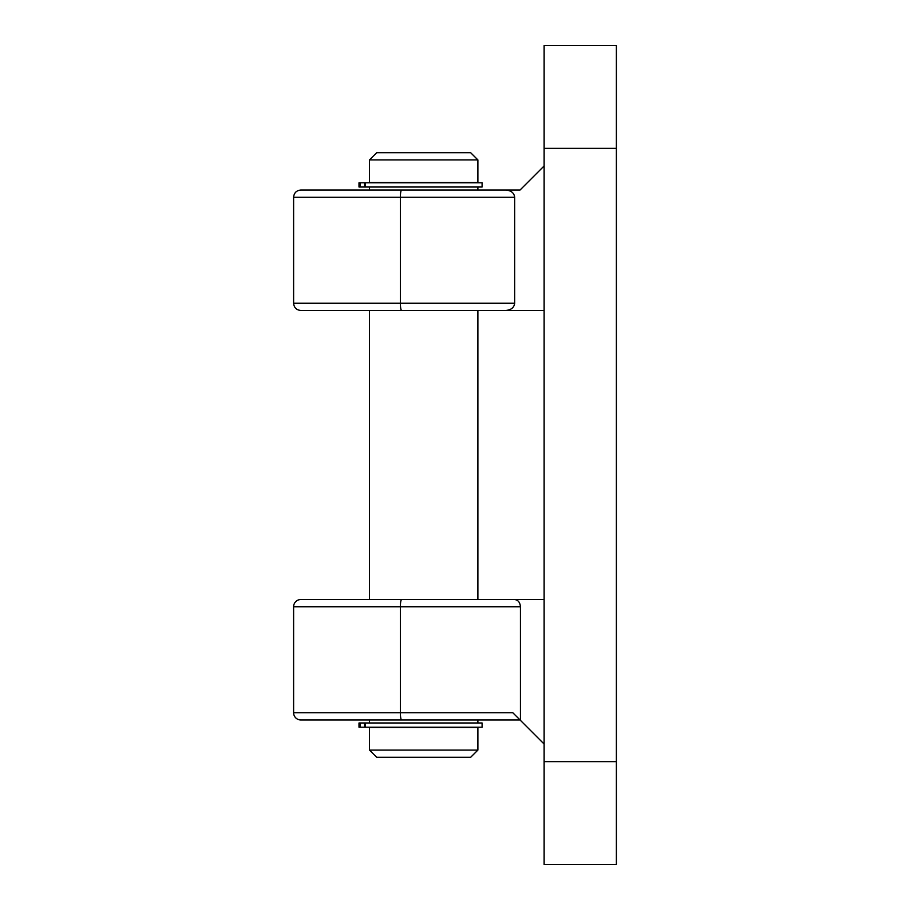 <?xml version="1.0" encoding="UTF-8"?>
<svg xmlns="http://www.w3.org/2000/svg" width="910" height="910" viewBox="0 0 910 910"><rect width="100%" height="100%" fill="white"/><g stroke="black" fill="none" stroke-linecap="round" stroke-linejoin="round"><path stroke-width="1.36" d="M387.853 182.808L482.095 182.808L482.095 187.016L364.557 187.016L364.557 182.808L387.853 182.808M359.075 182.808L364.557 182.808M360.383 182.808L360.383 187.016L364.557 187.016M360.383 187.016L358.995 187.016L358.995 182.808M401.663 599.531A7.223 1.297 90 0 0 400.366 606.754L400.366 712.746L512.808 712.746L520.429 720.356L520.429 606.754L293.611 606.754A7.223 7.223 0 0 1 300.835 599.531L544.123 599.531M300.835 719.969A7.223 7.223 0 0 1 293.611 712.746L400.366 712.746A7.223 1.297 90 0 0 401.663 719.969L300.835 719.969M544.123 310.469L401.663 310.469A7.223 1.297 90 0 1 400.366 303.246L514.673 303.246L514.673 197.254L400.366 197.254L400.366 303.246L293.611 303.246L293.611 197.254C294.032 192.863 296.444 190.463 300.835 190.031L520.042 190.031L477.887 190.031L477.887 187.016M544.123 864.5L544.123 761.647L616.389 761.647L616.389 864.5L544.123 864.5M544.123 148.353L544.123 45.5L616.389 45.5L616.389 148.353L544.123 148.353L544.123 761.647M616.389 148.353L616.389 761.647M401.663 310.469L300.835 310.469C296.444 310.037 294.032 307.637 293.611 303.246M505.687 599.531L477.887 599.531L477.887 310.469L514.616 310.469M477.887 722.984L477.887 719.969L505.687 719.969M520.042 719.969L401.663 719.969M544.123 744.062L520.429 720.356M514.616 599.531C518.12 599.986 520.054 602.397 520.429 606.754M520.042 190.031L544.123 165.938M505.687 190.031C511.101 190.486 514.104 192.897 514.673 197.254M514.673 303.246C514.104 307.603 511.101 310.014 505.687 310.469M387.853 722.984L482.095 722.984L482.095 727.192L364.557 727.192L364.557 722.984L387.853 722.984M359.075 722.984L364.557 722.984M360.383 722.984L360.383 727.192L364.557 727.192M360.383 727.192L358.995 727.192L358.995 722.984M369.483 159.921L376.717 152.698L470.652 152.698L477.887 159.921L369.483 159.921L369.483 182.557L477.887 182.557L477.887 159.921M477.887 750.079L470.652 757.302L376.717 757.302L369.483 750.079L477.887 750.079L477.887 727.443L369.483 727.443L369.483 750.079M401.663 190.031A7.223 1.297 90 0 0 400.366 197.254L293.611 197.254M365.274 182.808L365.274 187.016M293.611 606.754L293.611 712.746M365.274 722.984L365.274 727.192M369.483 187.016L369.483 190.031M369.483 310.469L369.483 599.531M369.483 719.969L369.483 722.984"/></g></svg>

